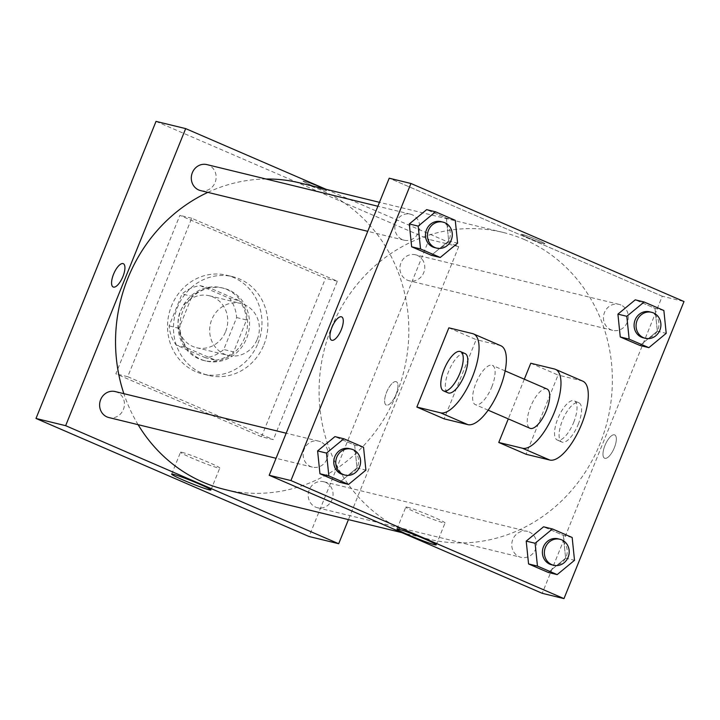 <?xml version="1.0" encoding="UTF-8"?>
<svg xmlns="http://www.w3.org/2000/svg" width="720" height="720" viewBox="0 0 720 720"><rect width="100%" height="100%" fill="white"/><g stroke="black" fill="none" stroke-linecap="round" stroke-linejoin="round"><path stroke-width="0.54" stroke-dasharray="3.6 2.7" d="M257.265 339.273A26.748 24.741 103.7 0 0 240.84 303.444A26.748 24.741 103.7 0 0 210.474 323.577A26.748 24.741 103.7 0 0 228.186 355.419A26.748 24.741 103.7 0 0 257.265 339.273M225.648 331.569A26.748 24.741 103.7 0 0 209.223 295.74A26.748 24.741 103.7 0 0 178.857 315.873A26.748 24.741 103.7 0 0 196.56 347.715A26.748 24.741 103.7 0 0 225.648 331.569M205.569 357.786L176.211 345.087A36.441 33.705 103.7 0 1 169.137 325.899L182.043 293.958A36.441 33.705 103.7 0 1 200.223 285.678L229.572 298.368A36.441 33.705 103.7 0 1 236.655 317.565L223.749 349.506A36.441 33.705 103.7 0 1 205.569 357.786L215.451 360.189L186.093 347.499L176.211 345.087M200.223 285.678L210.096 288.081L239.454 300.771L229.572 298.368M236.655 317.565L246.537 319.968L233.631 351.909L223.749 349.506M246.537 319.968A36.441 33.705 103.7 0 0 239.454 300.771M210.096 288.081A36.441 33.705 103.7 0 0 191.925 296.361L182.043 293.958M186.093 347.499A36.441 33.705 103.7 0 1 179.019 328.302L191.925 296.361M215.451 360.189A36.441 33.705 103.7 0 0 233.631 351.909M226.782 289.476A37.449 34.632 -76.3 0 1 245.628 335.151A37.449 34.632 -76.3 0 1 203.913 360.522A37.449 34.632 -76.3 0 1 179.127 315.936A37.449 34.632 -76.3 0 1 221.634 287.757A37.449 34.632 -76.3 0 1 226.782 289.476M228.753 289.962A37.449 34.632 103.7 0 0 223.614 288.234A37.449 34.632 103.7 0 0 181.098 316.422A37.449 34.632 103.7 0 0 205.893 360.999A37.449 34.632 103.7 0 0 246.609 338.391A37.449 34.632 103.7 0 0 228.753 289.962M179.019 328.302L169.137 325.899M257.985 343.305A50.823 47.007 103.7 0 0 226.782 275.238A50.823 47.007 103.7 0 0 169.083 313.497A50.823 47.007 103.7 0 0 202.725 373.995A50.823 47.007 103.7 0 0 257.985 343.305M263.916 344.754A50.823 47.007 103.7 0 0 232.704 276.687A50.823 47.007 103.7 0 0 175.014 314.937A50.823 47.007 103.7 0 0 208.656 375.435A50.823 47.007 103.7 0 0 263.916 344.754M261.486 436.761L325.503 278.325L179.874 215.361L115.857 373.806L261.486 436.761L273.348 439.65L337.356 281.205L191.727 218.25L127.719 376.695L273.348 439.65M127.719 376.695L115.857 373.806M156.024 121.392L429.075 239.436L309.051 536.508M319.473 186.975A12.708 0.756 -158 0 0 303.003 181.071A12.708 0.756 -158 0 0 314.496 186.525A12.708 0.756 -158 0 0 326.565 190.593A12.708 0.756 -158 0 0 319.473 186.975A12.708 0.756 22 0 1 326.565 190.593A12.708 0.756 22 0 1 314.496 186.534A12.708 0.756 22 0 1 303.003 181.071A12.708 0.756 22 0 1 319.473 186.975M326.07 189.306L458.721 246.654L429.075 239.436M325.638 482.364A13.374 12.366 -76.3 0 1 332.37 498.681A13.374 12.366 -76.3 0 1 317.466 507.735A13.374 12.366 -76.3 0 1 308.619 491.814A13.374 12.366 -76.3 0 1 323.802 481.752A13.374 12.366 -76.3 0 1 325.638 482.364M417.339 255.402A13.374 12.366 -76.3 0 1 424.071 271.719A13.374 12.366 -76.3 0 1 409.167 280.773A13.374 12.366 -76.3 0 1 400.32 264.852A13.374 12.366 -76.3 0 1 415.503 254.79A13.374 12.366 -76.3 0 1 417.339 255.402M200.556 190.593A13.374 12.366 103.7 0 0 215.1 182.511A13.374 12.366 103.7 0 0 206.892 164.601M458.721 246.654L348.435 519.606M115.191 391.563A13.374 12.366 -76.3 0 1 117.027 392.184A13.374 12.366 -76.3 0 1 123.759 408.492A13.374 12.366 -76.3 0 1 108.864 417.555M299.529 182.844A157.806 145.962 -76.3 0 1 321.192 190.107A157.806 145.962 -76.3 0 1 400.635 382.608A157.806 145.962 -76.3 0 1 224.829 489.501M138.105 424.683A157.806 145.962 -76.3 0 1 123.867 393.678M207.855 192.366A157.806 145.962 -76.3 0 1 266.031 179.01M396.045 381.627A12.708 4.77 -66.6 0 0 386.757 391.869A12.708 4.77 -66.6 0 0 386.253 405.054A12.708 4.77 -66.6 0 0 395.676 395.28A12.708 4.77 -66.6 0 0 396.333 381.726A12.708 4.77 -66.6 0 0 396.045 381.627A12.708 4.77 113.4 0 1 396.333 381.726A12.708 4.77 113.4 0 1 395.667 395.28A12.708 4.77 113.4 0 1 386.253 405.045A12.708 4.77 113.4 0 1 386.748 391.869A12.708 4.77 113.4 0 1 396.045 381.627M191.727 218.25L179.874 215.361M337.356 281.205L325.503 278.325M182.151 452.376A21.159 1.251 -158 0 0 180.531 452.232A21.159 1.251 -158 0 0 199.674 461.322A21.159 1.251 -158 0 0 219.771 468.081A21.159 1.251 -158 0 0 204.372 460.53A21.159 1.251 -158 0 0 182.151 452.376M113.202 287.01L113.211 287.01A12.708 4.77 -66.6 0 0 113.211 287.01A12.708 4.77 -66.6 0 0 113.499 287.109A12.708 4.77 -66.6 0 0 122.787 276.867A12.708 4.77 -66.6 0 0 123.291 263.682L123.291 263.682M524.736 239.697A157.806 145.962 103.7 0 0 503.073 232.425A157.806 145.962 103.7 0 0 323.91 351.207A157.806 145.962 103.7 0 0 428.373 539.082A157.806 145.962 103.7 0 0 599.976 443.79A157.806 145.962 103.7 0 0 524.736 239.697M529.182 531.954A13.374 12.366 -76.3 0 1 535.914 548.262A13.374 12.366 -76.3 0 1 521.019 557.325A13.374 12.366 -76.3 0 1 512.802 539.406A13.374 12.366 -76.3 0 1 527.346 531.333A13.374 12.366 -76.3 0 1 529.182 531.954M418.644 232.101A13.374 12.366 103.7 0 0 410.436 214.182A13.374 12.366 103.7 0 0 395.253 224.253A13.374 12.366 103.7 0 0 404.109 240.174A13.374 12.366 103.7 0 0 418.644 232.101M620.883 304.983A13.374 12.366 103.7 0 0 619.047 304.371A13.374 12.366 103.7 0 0 603.864 314.433A13.374 12.366 103.7 0 0 612.711 330.363A13.374 12.366 103.7 0 0 627.255 322.281A13.374 12.366 103.7 0 0 620.883 304.983M320.571 441.765A13.374 12.366 103.7 0 0 318.735 441.153A13.374 12.366 103.7 0 0 303.552 451.215A13.374 12.366 103.7 0 0 312.408 467.136A13.374 12.366 103.7 0 0 326.952 459.063A13.374 12.366 103.7 0 0 320.571 441.765M662.265 296.235L389.214 178.2L662.265 296.235L542.241 593.316L662.265 296.235L684 301.536M551.646 564.786A13.374 12.366 103.7 0 0 566.19 556.713A13.374 12.366 103.7 0 0 557.973 538.794M572.166 537.48L563.274 535.32L543.564 526.797L563.274 535.32L565.623 558.144L548.271 572.454L565.623 558.144L574.515 560.313M343.035 474.597A13.374 12.366 103.7 0 0 357.579 466.524A13.374 12.366 103.7 0 0 349.362 448.614M363.555 447.3L354.663 445.131L334.953 436.608L354.663 445.131L357.012 467.955L339.66 482.265L357.012 467.955L365.904 470.124M643.347 337.824A13.374 12.366 103.7 0 0 657.891 329.742A13.374 12.366 103.7 0 0 649.674 311.832M663.867 310.518L654.975 308.349L635.265 299.835L654.975 308.349L657.324 331.182L639.972 345.483L657.324 331.182L666.216 333.342M434.736 247.635A13.374 12.366 103.7 0 0 449.28 239.562A13.374 12.366 103.7 0 0 441.063 221.652M455.256 220.338L446.364 218.169L426.654 209.646L446.364 218.169L448.713 240.993L431.361 255.303L448.713 240.993L457.605 243.162M614.403 434.817A12.708 4.77 113.4 0 1 614.7 434.916A12.708 4.77 113.4 0 1 614.034 448.47A12.708 4.77 113.4 0 1 604.611 458.244A12.708 4.77 113.4 0 1 605.115 445.059A12.708 4.77 113.4 0 1 614.403 434.817M614.412 434.826A12.708 4.77 -66.6 0 0 605.124 445.059A12.708 4.77 -66.6 0 0 604.62 458.244A12.708 4.77 -66.6 0 0 614.043 448.47A12.708 4.77 -66.6 0 0 614.7 434.916A12.708 4.77 -66.6 0 0 614.412 434.826M407.43 507.249A21.159 1.251 -158 0 0 405.81 507.105A21.159 1.251 -158 0 0 424.962 516.195A21.159 1.251 -158 0 0 445.05 522.963A21.159 1.251 -158 0 0 429.651 515.412A21.159 1.251 -158 0 0 407.43 507.249M331.569 340.2L331.569 340.2A12.708 4.77 -66.6 0 0 331.866 340.299A12.708 4.77 -66.6 0 0 341.154 330.057A12.708 4.77 -66.6 0 0 341.658 316.881L341.658 316.881M537.84 240.165A12.708 0.756 -158 0 0 521.37 234.261A12.708 0.756 -158 0 0 532.863 239.724A12.708 0.756 -158 0 0 544.923 243.783A12.708 0.756 -158 0 0 537.84 240.165A12.708 0.756 22 0 1 544.923 243.783A12.708 0.756 22 0 1 532.863 239.724A12.708 0.756 22 0 1 521.37 234.27A12.708 0.756 22 0 1 537.84 240.174M446.364 218.169L448.713 240.993M354.663 445.131L357.012 467.955M563.274 535.32L565.623 558.144M654.975 308.349L657.324 331.182M448.857 327.834L476.163 339.633L444.159 418.851M524.322 379.197L508.293 418.887M530.775 363.24L558.072 375.048L526.068 454.266M546.975 388.989A21.402 8.037 -66.6 0 0 531.108 405.441A21.402 8.037 -66.6 0 0 529.992 428.274M491.778 386.946A21.402 8.037 -66.6 0 0 492.363 365.382A21.402 8.037 -66.6 0 0 476.496 381.834A21.402 8.037 -66.6 0 0 475.38 404.667A21.402 8.037 -66.6 0 0 491.778 386.946M500.85 345.744A42.795 16.074 -66.6 0 0 499.878 345.411L476.163 339.633M573.687 422.361A21.402 8.037 -66.6 0 0 574.281 400.797A21.402 8.037 -66.6 0 0 558.414 417.249A21.402 8.037 -66.6 0 0 557.298 440.073A21.402 8.037 -66.6 0 0 573.687 422.361M582.768 381.15A42.795 16.074 -66.6 0 0 581.787 380.826L558.072 375.048M578.241 424.332A21.402 8.037 -66.6 0 0 578.826 402.759A21.402 8.037 -66.6 0 0 562.959 419.211A21.402 8.037 -66.6 0 0 561.843 442.044A21.402 8.037 -66.6 0 0 578.241 424.332M465.057 353.574A21.402 8.037 -66.6 0 0 448.659 371.295A21.402 8.037 -66.6 0 0 448.074 392.859M554.481 369.018L581.787 380.826M472.572 333.612L499.878 345.411M196.56 347.715L228.186 355.419M209.223 295.74L240.84 303.444M223.614 288.234L221.634 287.757M205.893 360.999L203.913 360.522M232.704 276.687L226.782 275.238M208.656 375.435L202.725 373.995M210.915 489.987L219.771 468.081M171.675 474.129L180.531 452.232M503.073 232.425L379.467 202.32M428.373 539.082L401.841 532.62M317.466 507.735L521.019 557.325M323.802 481.752L527.346 531.333M410.436 214.182L377.874 206.253M404.109 240.174L367.749 231.318M619.047 304.371L415.503 254.79M612.711 330.363L409.167 280.773M318.735 441.153L286.173 433.215M312.408 467.136L276.048 458.28M436.203 544.869L445.05 522.963M396.963 529.011L405.81 507.105M505.143 370.908L492.363 365.382M488.16 410.184L475.38 404.667M578.826 402.759L574.281 400.797M561.843 442.044L557.298 440.073"/><path stroke-width="1.08" d="M348.435 519.606L338.688 543.726L309.051 536.508L36 418.464L156.024 121.392L185.67 128.61L326.07 189.306M377.874 206.253L206.892 164.601A13.374 12.366 103.7 0 0 191.709 174.672A13.374 12.366 103.7 0 0 200.556 190.593L367.749 231.318M338.688 543.726L65.646 425.682L185.67 128.61M276.048 458.28L108.864 417.555A13.374 12.366 -76.3 0 1 100.008 401.634A13.374 12.366 -76.3 0 1 115.191 391.563L286.173 433.215M401.841 532.62L224.829 489.501A157.806 145.962 -76.3 0 1 138.105 424.683M123.867 393.678A157.806 145.962 -76.3 0 1 207.855 192.366M266.031 179.01A157.806 145.962 -76.3 0 1 299.529 182.844L379.467 202.32M173.295 474.282A21.159 1.251 22 0 1 195.516 482.436A21.159 1.251 22 0 1 210.915 489.987A21.159 1.251 22 0 1 190.827 483.228A21.159 1.251 22 0 1 171.675 474.129A21.159 1.251 22 0 1 173.295 474.282M65.646 425.682L36 418.464M113.49 287.1A12.708 4.77 113.4 0 1 113.202 287.01A12.708 4.77 113.4 0 1 113.868 273.447A12.708 4.77 113.4 0 1 123.291 263.682A12.708 4.77 113.4 0 1 122.787 276.867A12.708 4.77 113.4 0 1 113.49 287.1M123.291 263.682A12.708 4.77 -66.6 0 0 113.868 273.456A12.708 4.77 -66.6 0 0 113.202 287.01M542.241 593.316L269.19 475.272L389.214 178.2L410.949 183.492L684 301.536L563.976 598.608L542.241 593.316L269.19 475.272L389.214 178.2M535.104 543.267L552.456 528.966L572.166 537.48L574.515 560.313L557.163 574.614L537.453 566.1L535.104 543.267L526.212 541.107L543.564 526.797L552.456 528.966M559.953 539.28L557.973 538.794A13.374 12.366 103.7 0 0 542.79 548.865A13.374 12.366 103.7 0 0 551.646 564.786L553.626 565.263A13.374 12.366 103.7 0 0 568.161 557.19A13.374 12.366 103.7 0 0 559.953 539.28A13.374 12.366 103.7 0 0 544.77 549.342A13.374 12.366 103.7 0 0 553.626 565.263M557.163 574.614L548.271 572.454L528.561 563.931L526.212 541.107L543.564 526.797M537.453 566.1L528.561 563.931L526.212 541.107M326.493 453.087L343.854 438.777L363.555 447.3L365.904 470.124L348.552 484.434L328.851 475.911L326.493 453.087L317.601 450.918L334.953 436.608L343.854 438.777M351.342 449.091L349.362 448.614A13.374 12.366 103.7 0 0 334.179 458.676A13.374 12.366 103.7 0 0 343.035 474.597L345.015 475.083A13.374 12.366 103.7 0 0 359.55 467.001A13.374 12.366 103.7 0 0 351.342 449.091A13.374 12.366 103.7 0 0 336.159 459.162A13.374 12.366 103.7 0 0 345.015 475.083M348.552 484.434L339.66 482.265L319.95 473.751L317.601 450.918L334.953 436.608M328.851 475.911L319.95 473.751L317.601 450.918M626.805 316.305L644.157 302.004L663.867 310.518L666.216 333.342L648.864 347.652L629.154 339.138L626.805 316.305L617.913 314.145L635.265 299.835L644.157 302.004M651.654 312.318L649.674 311.832A13.374 12.366 103.7 0 0 634.491 321.903A13.374 12.366 103.7 0 0 643.347 337.824L645.318 338.301A13.374 12.366 103.7 0 0 659.862 330.228A13.374 12.366 103.7 0 0 651.654 312.318A13.374 12.366 103.7 0 0 636.471 322.38A13.374 12.366 103.7 0 0 645.318 338.301M648.864 347.652L639.972 345.483L620.262 336.969L617.913 314.145L635.265 299.835M629.154 339.138L620.262 336.969L617.913 314.145M418.194 226.125L435.546 211.815L455.256 220.338L457.605 243.162L440.253 257.472L420.543 248.949L418.194 226.125L409.302 223.956L426.654 209.646L435.546 211.815M443.043 222.129L441.063 221.652A13.374 12.366 103.7 0 0 425.88 231.714A13.374 12.366 103.7 0 0 434.736 247.635L436.707 248.121A13.374 12.366 103.7 0 0 451.251 240.039A13.374 12.366 103.7 0 0 443.043 222.129A13.374 12.366 103.7 0 0 427.86 232.191A13.374 12.366 103.7 0 0 436.707 248.121M440.253 257.472L431.361 255.303L411.651 246.78L409.302 223.956L426.654 209.646M420.543 248.949L411.651 246.78L409.302 223.956M398.583 529.155A21.159 1.251 22 0 1 420.804 537.318A21.159 1.251 22 0 1 436.203 544.869A21.159 1.251 22 0 1 416.115 538.101A21.159 1.251 22 0 1 396.963 529.011A21.159 1.251 22 0 1 398.583 529.155M563.976 598.608L290.925 480.564L269.19 475.272M331.857 340.299A12.708 4.77 113.4 0 1 331.569 340.2A12.708 4.77 113.4 0 1 332.226 326.646A12.708 4.77 113.4 0 1 341.649 316.872A12.708 4.77 113.4 0 1 341.145 330.057A12.708 4.77 113.4 0 1 331.857 340.299M290.925 480.564L410.949 183.492M341.658 316.881A12.708 4.77 -66.6 0 0 332.235 326.646A12.708 4.77 -66.6 0 0 331.569 340.2M431.361 255.303L411.651 246.78M339.66 482.265L319.95 473.751M548.271 572.454L528.561 563.931M639.972 345.483L620.262 336.969M416.853 407.052L444.159 418.851L467.865 424.629A42.795 16.074 -66.6 0 0 499.158 390.141A42.795 16.074 -66.6 0 0 500.85 345.744L473.553 333.936A42.795 16.074 -66.6 0 0 472.572 333.612L448.857 327.834L416.853 407.052L440.568 412.83A42.795 16.074 -66.6 0 0 471.852 378.333A42.795 16.074 -66.6 0 0 473.553 333.936M508.293 418.887L498.762 442.467L522.477 448.236A42.795 16.074 113.4 0 0 553.77 413.748A42.795 16.074 113.4 0 0 555.462 369.351A42.795 16.074 113.4 0 0 554.481 369.018L530.775 363.24L524.322 379.197M498.762 442.467L526.068 454.266L549.783 460.044A42.795 16.074 -66.6 0 0 581.076 425.556A42.795 16.074 -66.6 0 0 582.768 381.15L555.462 369.351M488.16 410.184L529.992 428.274A21.402 8.037 -66.6 0 0 546.39 410.553A21.402 8.037 -66.6 0 0 546.975 388.989L505.143 370.908M443.529 390.888L448.074 392.859A21.402 8.037 -66.6 0 0 463.941 376.407A21.402 8.037 -66.6 0 0 465.057 353.574L460.503 351.612A21.402 8.037 113.4 0 1 459.396 374.436A21.402 8.037 113.4 0 1 443.529 390.888A21.402 8.037 113.4 0 1 444.114 369.324A21.402 8.037 113.4 0 1 460.503 351.612M522.477 448.236L549.783 460.044M440.568 412.83L467.865 424.629"/></g></svg>
